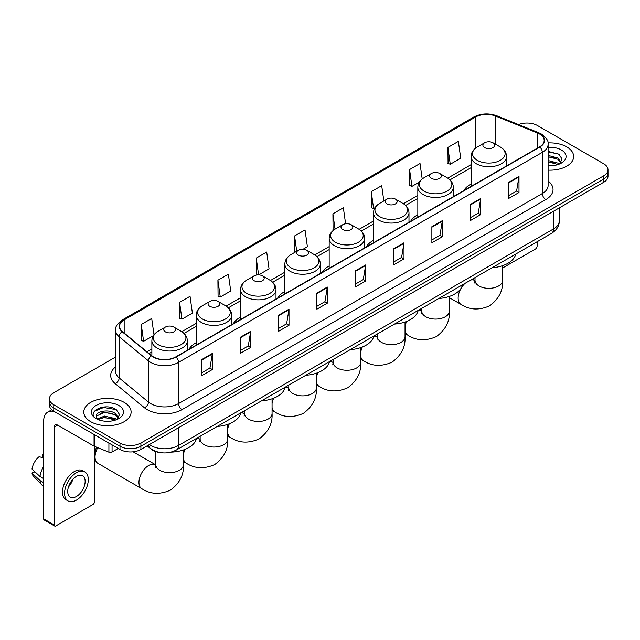<?xml version="1.0" encoding="UTF-8"?>
<svg xmlns="http://www.w3.org/2000/svg" width="640" height="640" viewBox="0 0 640 640"><rect width="100%" height="100%" fill="white"/><g stroke="black" fill="none" stroke-linecap="round" stroke-linejoin="round"><path stroke-width="0.96" d="M196.2 342.704A26.12 15.08 0 0 0 189.024 349.24M240.528 317.112A26.12 15.08 0 0 0 233.352 323.648M284.848 291.52A26.12 15.08 0 0 0 277.68 298.056M329.176 265.928A26.12 15.08 0 0 0 322.008 272.472M373.504 240.336A26.12 15.08 0 0 0 366.328 246.88M417.824 214.752A26.12 15.08 0 0 0 410.656 221.288M471.072 184.008A26.12 15.08 0 0 0 463.904 190.544M160.448 452.608A14.784 8.536 180 0 1 151.096 449.12L147.144 445.856M115.608 357.024L53.784 392.72A14.784 8.536 0 0 0 49.456 398.76L49.456 405.192A14.784 8.536 0 0 0 53.784 411.232L119.992 449.456A14.784 8.536 0 0 0 140.904 449.456L603.672 182.28A14.784 8.536 0 0 0 608 176.24L608 173.024A14.784 8.536 0 0 1 603.672 179.056A14.784 8.536 0 0 0 608 173.024L608 169.808A14.784 8.536 0 0 0 603.672 163.768L537.464 125.544A14.784 8.536 0 0 0 518.552 124.576M49.456 398.76A14.784 8.536 0 0 0 53.784 404.792L119.992 443.016A14.784 8.536 0 0 0 140.904 443.016L140.904 446.24L603.672 179.056L140.904 446.24A14.784 8.536 0 0 1 119.992 446.24A14.784 8.536 0 0 0 140.904 446.24L140.904 449.456M53.784 404.792L53.784 408.008L119.992 446.24L53.784 408.008A14.784 8.536 0 0 1 49.456 401.976A14.784 8.536 0 0 0 53.784 408.008L53.784 411.232M566.728 146.872A23.656 13.656 0 0 0 548.016 142.92A23.656 13.656 0 0 1 566.728 146.872A23.656 13.656 0 0 1 573.664 156.528A23.656 13.656 0 0 0 566.728 146.872M124.176 402.376A23.656 13.656 0 0 0 98.4 399.416A23.656 13.656 0 0 0 83.792 412.032A23.656 13.656 0 0 0 90.72 421.688A23.656 13.656 0 0 0 116.504 424.648A23.656 13.656 0 0 0 131.104 412.032A23.656 13.656 0 0 0 124.176 402.376A23.656 13.656 0 0 0 98.4 399.416A23.656 13.656 0 0 0 83.792 412.032A23.656 13.656 0 0 0 90.72 421.688A23.656 13.656 0 0 0 116.504 424.648A23.656 13.656 0 0 0 131.104 412.032A23.656 13.656 0 0 0 124.176 402.376M539.552 133.992A15.768 9.104 180 0 1 544.168 140.432A15.768 9.104 180 0 1 539.552 146.872L175.752 356.912A15.768 9.104 180 0 1 151.68 355.696L122.4 331.552A15.768 9.104 180 0 1 119.552 326.328A15.768 9.104 180 0 1 124.168 319.896L475.44 117.088A15.768 9.104 180 0 1 495.632 116.072L537.448 132.976A15.768 9.104 180 0 1 539.552 133.992M539.832 133.832A16.168 9.336 0 0 0 537.672 132.784L495.864 115.88A16.168 9.336 0 0 0 475.16 116.928L123.888 319.728A16.168 9.336 0 0 0 122.08 331.68L151.36 355.824A16.168 9.336 0 0 0 176.024 357.072L539.832 147.032A16.168 9.336 0 0 0 539.832 133.832M201.888 359.488L201.888 375.576L212.336 369.544L212.336 353.448L201.888 359.488M201.888 372.72L209.936 368.072L212.296 353.984A3.944 2.28 -120 0 0 212.336 353.448M209.864 368.112L212.336 369.544M240.216 337.352L240.216 353.448L250.672 347.416L250.672 331.32L240.216 337.352M240.216 350.592L248.264 345.944L250.624 331.856A3.944 2.28 -120 0 0 250.672 331.32M248.2 345.984L250.672 347.416M278.544 315.224L278.544 331.32L289 325.28L289 309.184L278.544 315.224M278.544 328.464L286.6 323.816L288.96 309.72A3.944 2.28 -120 0 0 289 309.184M286.528 323.856L289 325.28M316.88 293.096L316.88 309.184L327.336 303.152L327.336 287.056L316.88 293.096M316.88 306.328L324.928 301.68L327.288 287.592A3.944 2.28 -120 0 0 327.336 287.056M324.864 301.728L327.336 303.152M508.536 182.44L508.536 198.536L518.992 192.496L518.992 176.4L508.536 182.44M508.536 195.68L516.592 191.032L518.952 176.936A3.944 2.28 -120 0 0 518.992 176.4M516.52 191.072L518.992 192.496M470.208 204.568L470.208 220.664L480.656 214.632L480.656 198.536L470.208 204.568M470.208 217.808L478.256 213.16L480.616 199.072A3.944 2.28 -120 0 0 480.656 198.536M478.184 213.2L480.656 214.632M431.872 226.704L431.872 242.792L442.328 236.76L442.328 220.664L431.872 226.704M431.872 239.944L439.928 235.288L442.288 221.2A3.944 2.28 -120 0 0 442.328 220.664M439.856 235.336L442.328 236.76M393.544 248.832L393.544 264.928L404 258.888L404 242.792L393.544 248.832M393.544 262.072L401.592 257.424L403.952 243.328A3.944 2.28 -120 0 0 404 242.792M401.52 257.464L404 258.888M355.208 270.96L355.208 287.056L365.664 281.024L365.664 264.928L355.208 270.96M355.208 284.2L363.264 279.552L365.624 265.464A3.944 2.28 -120 0 0 365.664 264.928M363.192 279.592L365.664 281.024M548.112 170.136A23.656 13.656 0 0 0 573.664 156.528A23.656 13.656 0 0 1 548.112 170.136M140.904 443.016L603.672 175.84A14.784 8.536 0 0 0 608 169.808M217.912 280.216L220.272 297.032L230.728 291L228.368 274.184L217.912 280.216L218.08 296.216M179.584 302.344L181.944 319.16L192.4 313.128L190.04 296.312L179.584 302.344L179.752 318.344M154 334.784L151.704 318.44L141.248 324.48L141.416 340.472M345.608 223.776L343.36 207.792L332.912 213.824L333.08 229.824M383.84 200.96L381.696 185.656L371.24 191.696L371.408 207.688M422.2 178.992L420.024 163.528L409.576 169.56L409.744 185.56M447.904 147.432L450.264 164.248L460.72 158.216L458.36 141.4L447.904 147.432L448.072 163.432M258.648 274.88L269.056 268.864L266.696 252.048L256.248 258.088L256.416 274.08M302.976 249.288L307.392 246.736L305.032 229.92L294.576 235.952L294.744 251.952M295.208 252.128L294.576 251.888M294.576 235.952L296.72 251.256M333.696 230.056L332.912 229.76M332.912 213.824L335.056 229.128M371.24 191.696L373.6 208.512L375.024 207.688M373.6 208.512L371.24 207.632M409.576 169.56L411.936 186.384L419.352 182.096M411.936 186.384L409.576 185.496M450.264 164.248L447.904 163.368M258.528 274.872L256.248 274.024M256.248 258.088L258.6 274.872M220.272 297.032L217.912 296.152M181.944 319.16L179.584 318.28M141.248 324.48L143.608 341.296L153.4 335.64M143.608 341.296L141.248 340.416M548.112 165.632L551.048 165.784M548.112 160.52L557.88 163.096L559.184 164.136M548.112 161.8L558.112 164.536M548.112 155.416L557.88 157.984L561.08 162.408M548.112 156.688L557.88 159.264L560.824 162.736M548.112 165.736A16.064 9.272 0 0 0 561.368 163.088A16.064 9.272 0 0 0 561.368 149.968A16.064 9.272 0 0 0 548.112 147.312M559.56 163.984L562.08 159.04L558.896 154.24L548.112 151.376M548.112 151.872L558.68 154.096M548.112 156.976L555.12 157.856M548.112 162.088L555.12 162.968M502.616 267.984L535.368 249.072A2.464 1.424 120 0 0 537.112 246.056L537.112 241.744M484.632 147.592A5.912 3.416 0 0 0 492.992 147.592A5.912 3.416 0 0 0 492.992 142.768L500.336 147.008A16.296 9.408 0 0 1 500.336 160.312A16.296 9.408 0 0 1 477.288 160.312A16.296 9.408 0 0 1 477.288 147.008C473.28 149.392 471.2 152.552 471.072 156.504A17.744 10.24 0 0 0 476.272 163.744A17.744 10.24 0 0 0 495.6 165.968A17.744 10.24 0 0 0 506.552 156.504C506.424 152.552 504.352 149.392 500.336 147.008L492.992 142.768A5.912 3.416 0 0 0 484.632 142.768A5.912 3.416 0 0 0 484.632 147.592M492.072 267.744A27.104 15.648 0 0 0 515.72 254.096M431.384 178.336A5.912 3.416 0 0 0 439.752 178.336A5.912 3.416 0 0 0 439.752 173.504L447.096 177.744A16.296 9.408 0 0 1 447.096 191.056A16.296 9.408 0 0 1 424.04 191.056A16.296 9.408 0 0 1 424.04 177.744C420.032 180.128 417.96 183.296 417.824 187.248A17.744 10.24 0 0 0 423.024 194.488A17.744 10.24 0 0 0 442.36 196.704A17.744 10.24 0 0 0 453.312 187.248C453.176 183.296 451.104 180.128 447.096 177.744L439.752 173.504A5.912 3.416 0 0 0 431.384 173.504A5.912 3.416 0 0 0 431.384 178.336M438.824 298.488A27.104 15.648 0 0 0 462.48 284.832M387.064 203.928A5.912 3.416 0 0 0 395.424 203.928A5.912 3.416 0 0 0 395.424 199.096L402.768 203.336A16.296 9.408 0 0 1 402.768 216.64A16.296 9.408 0 0 1 379.72 216.64A16.296 9.408 0 0 1 379.72 203.336C375.704 205.72 373.632 208.888 373.504 212.832A17.744 10.24 0 0 0 378.696 220.08A17.744 10.24 0 0 0 398.032 222.296A17.744 10.24 0 0 0 408.984 212.832C408.856 208.888 406.784 205.72 402.768 203.336L395.424 199.096A5.912 3.416 0 0 0 387.064 199.096A5.912 3.416 0 0 0 387.064 203.928M394.504 324.08A27.104 15.648 0 0 0 418.152 310.424M342.736 229.52A5.912 3.416 0 0 0 351.096 229.52A5.912 3.416 0 0 0 351.096 224.688L358.44 228.928A16.296 9.408 0 0 1 358.44 242.232A16.296 9.408 0 0 1 335.392 242.232A16.296 9.408 0 0 1 335.392 228.928C331.376 231.312 329.304 234.48 329.176 238.424A17.744 10.24 0 0 0 334.376 245.672A17.744 10.24 0 0 0 353.704 247.888A17.744 10.24 0 0 0 364.656 238.424C364.528 234.48 362.456 231.312 358.44 228.928L351.096 224.688A5.912 3.416 0 0 0 342.736 224.688A5.912 3.416 0 0 0 342.736 229.52M350.176 349.672A27.104 15.648 0 0 0 373.824 336.016M298.408 255.104A5.912 3.416 0 0 0 306.776 255.104A5.912 3.416 0 0 0 306.776 250.28L314.12 254.52A16.296 9.408 0 0 1 314.12 267.824A16.296 9.408 0 0 1 291.064 267.824A16.296 9.408 0 0 1 291.064 254.52C287.056 256.904 284.984 260.072 284.848 264.016A17.744 10.24 0 0 0 290.048 271.264A17.744 10.24 0 0 0 309.384 273.48A17.744 10.24 0 0 0 320.336 264.016C320.2 260.072 318.128 256.904 314.12 254.52L306.776 250.28A5.912 3.416 0 0 0 298.408 250.28A5.912 3.416 0 0 0 298.408 255.104M305.848 375.264A27.104 15.648 0 0 0 329.496 361.608M254.088 280.696A5.912 3.416 0 0 0 262.448 280.696A5.912 3.416 0 0 0 262.448 275.872L269.792 280.112A16.296 9.408 0 0 1 269.792 293.416A16.296 9.408 0 0 1 246.744 293.416A16.296 9.408 0 0 1 246.744 280.112C242.728 282.496 240.656 285.656 240.528 289.608A17.744 10.24 0 0 0 245.72 296.848A17.744 10.24 0 0 0 265.056 299.072A17.744 10.24 0 0 0 276.008 289.608C275.88 285.656 273.808 282.496 269.792 280.112L262.448 275.872A5.912 3.416 0 0 0 254.088 275.872A5.912 3.416 0 0 0 254.088 280.696M261.528 400.856A27.104 15.648 0 0 0 285.176 387.2M209.76 306.288A5.912 3.416 0 0 0 218.12 306.288A5.912 3.416 0 0 0 218.12 301.464L225.464 305.704A16.296 9.408 0 0 1 225.464 319.008A16.296 9.408 0 0 1 202.416 319.008A16.296 9.408 0 0 1 202.416 305.704C198.4 308.088 196.328 311.248 196.2 315.2A17.744 10.24 0 0 0 201.4 322.44A17.744 10.24 0 0 0 220.728 324.664A17.744 10.24 0 0 0 231.68 315.2C231.552 311.248 229.48 308.088 225.464 305.704L218.12 301.464A5.912 3.416 0 0 0 209.76 301.464A5.912 3.416 0 0 0 209.76 306.288M217.2 426.44A27.104 15.648 0 0 0 240.848 412.792M97.752 447.672A13.8 7.968 120 0 0 95.04 457.024L95.04 453A8.872 5.12 -60 0 1 96.656 447.224M95.04 457.024A13.8 7.968 120 0 0 97.904 463.336L141.808 488.688A13.8 7.968 -60 0 1 139.696 477.632A13.8 7.968 -60 0 1 148.704 465.472A13.8 7.968 -60 0 1 155.608 464.784L155.816 464.904M165.432 331.88A5.912 3.416 0 0 0 173.8 331.88A5.912 3.416 0 0 0 173.8 327.056L181.144 331.288A16.296 9.408 0 0 1 181.144 344.6A16.296 9.408 0 0 1 158.088 344.6A16.296 9.408 0 0 1 158.088 331.288C154.08 333.672 152.008 336.84 151.872 340.792A17.744 10.24 0 0 0 157.072 348.032A17.744 10.24 0 0 0 176.408 350.256A17.744 10.24 0 0 0 187.36 340.792C187.224 336.84 185.152 333.672 181.144 331.288L173.8 327.056A5.912 3.416 0 0 0 165.432 327.056A5.912 3.416 0 0 0 165.432 331.88M171.072 452.128A27.104 15.648 0 0 0 196.52 438.384M112.064 444.88L112.064 452.024L118.248 448.448M54.52 411.656A19.712 11.384 -120 0 0 47.76 412.064A19.712 11.384 -120 0 0 43.68 421.088L43.68 518.864L54.136 524.904L54.136 427.12A4.928 2.848 60 0 1 55.152 424.864A4.928 2.848 60 0 1 57.616 425.112L94.056 446.152L94.056 434.48M54.136 524.904A2.464 1.424 120 0 0 54.64 526.032L44.192 519.992A2.464 1.424 -60 0 1 43.68 518.864M54.64 526.032A2.464 1.424 120 0 0 55.872 525.912L92.816 504.584A2.464 1.424 120 0 0 94.552 501.568L94.552 446.376M112.064 452.024A2.464 1.424 180 0 1 108.912 452.184L94.384 446.304A2.464 1.424 180 0 1 94.056 446.152M76.432 496.496A12.32 7.112 120 0 0 84.48 485.64A12.32 7.112 120 0 0 82.592 475.768A12.32 7.112 120 0 0 76.432 476.376A12.32 7.112 120 0 0 68.384 487.232A12.32 7.112 120 0 0 70.272 497.104A12.32 7.112 120 0 0 76.432 496.496M68.472 486.944A12.32 7.112 120 0 0 72.896 479.288M43.68 454.96L42.632 454.64L42.632 457.112L43.68 457.72M84.816 471.92L82.72 470.72A16.752 9.672 120 0 0 74.344 471.544A16.752 9.672 120 0 0 63.4 486.312A16.752 9.672 120 0 0 65.968 499.736L68.056 500.944A16.752 9.672 120 0 0 76.432 500.112A16.752 9.672 120 0 0 87.384 485.352A16.752 9.672 120 0 0 84.816 471.92A16.752 9.672 120 0 0 76.432 472.752A16.752 9.672 120 0 0 65.488 487.52A16.752 9.672 120 0 0 68.056 500.944M43.68 466.48A16.264 9.392 120 0 0 39.976 476.496L32 469.032A12.816 7.4 120 0 1 39.152 456.656L43.68 458.024M43.68 478.64L39.976 476.496M36.312 473.072L34.144 471.824L32 473.056L39.976 480.52L43.68 482.664M39.976 480.52A16.264 9.392 120 0 0 41.984 485.064A16.264 9.392 120 0 0 43.216 486.032L43.68 486.304M43.68 454.352A12.816 7.4 120 0 0 42.632 454.64M32 473.056A12.816 7.4 120 0 0 33.512 476.248L41.984 485.064M104.776 421.184L108.496 421.288M97.392 418.824L104.568 416.088L115.328 418.6L116.624 419.648M98.056 419.512L104.568 417.368L115.56 420.04M97.504 419.32L96.352 416.624A11.136 6.432 0 0 0 98.152 419.6M118.52 417.912L115.328 413.496C108.64 408.504 94.88 411.584 96.352 416.624L96.312 416.128M96.384 416.776L96.688 415.952L104.568 412.256L115.328 414.768L118.272 418.248M117.008 419.488L119.528 414.552L116.344 409.752C105.072 401.648 85.04 412.328 96.608 418.872L97.176 419.224M118.808 405.472A16.064 9.272 0 0 0 96.088 405.472A16.064 9.272 0 0 0 96.088 418.592A16.064 9.272 0 0 0 118.808 418.592A16.064 9.272 0 0 0 118.808 405.472M94.256 411.36L103.688 407.488L116.12 409.608M100.152 413.24L103.688 412.6L112.568 413.36M100.152 418.352L103.688 417.712L112.568 418.472M149.336 444.584A19.712 11.384 0 0 0 150.656 445.432A19.712 11.384 0 0 0 178.536 445.432L553.488 228.952A19.712 11.384 0 0 0 559.264 220.904C559.408 225.8 556.8 229.984 551.448 233.464L176.496 449.944A9.856 5.688 60 0 0 178.536 445.432L178.536 427.728M553.488 211.248L553.488 228.952A9.856 5.688 60 0 1 551.448 233.464M148.536 445.048A9.856 6.592 129.5 0 0 150.256 448.256L147.264 445.784M603.672 182.28L603.672 175.84M119.992 449.456L119.992 443.016M548.112 180.984A24.64 14.224 180 0 1 545.824 199.584L182.024 409.624A4.928 2.848 60 0 1 178.536 403.584L542.336 193.544A19.712 11.384 0 0 0 548.112 185.496L548.112 144.296A19.712 11.384 180 0 1 542.336 152.344A4.928 2.848 -120 0 0 539.832 147.032M182.024 409.624A24.64 14.224 180 0 1 147.176 409.624A24.64 14.224 180 0 1 144.416 407.72L115.136 383.584A24.64 14.224 180 0 1 115.608 366.888M150.656 403.584A19.712 11.384 0 0 0 178.536 403.584L178.536 362.384A19.712 11.384 180 0 1 148.448 360.864L119.176 336.72A19.712 11.384 180 0 1 115.608 330.192L115.608 371.4A19.712 11.384 0 0 0 119.176 377.928L148.448 402.064A19.712 11.384 0 0 0 150.656 403.584M548.112 144.296C548.768 141.216 546.504 137.784 541.32 133.992L538.728 132.736A4.928 2.304 112 0 0 537.672 132.784M538.728 132.736L496.912 115.832C488.752 112.944 481.008 113.36 473.672 117.088A4.928 2.848 60 0 1 475.16 116.928M123.888 319.728A4.928 2.848 -120 0 0 122.4 319.888C117.288 323.568 115.024 327 115.608 330.192M122.08 331.68A4.928 3.296 129.5 0 0 119.176 336.72L119.176 377.928A4.928 3.296 -50.5 0 1 115.136 383.584M496.912 115.832A4.928 2.304 112 0 0 495.864 115.88M151.36 355.824A4.928 3.296 129.5 0 0 148.448 360.864L148.448 402.064A4.928 3.296 -50.5 0 1 144.416 407.72M176.024 357.072A4.928 2.848 60 0 1 178.536 362.384L542.336 152.344L542.336 193.544A4.928 2.848 60 0 0 545.824 199.584M124.168 319.896L124.168 333.008M537.448 132.976L537.448 148.088M495.632 116.072L495.632 144.288M475.44 117.088L475.44 148.256M471.072 164.68L447.744 178.144M417.824 195.416L403.424 203.736M373.504 221.008L359.096 229.328M329.176 246.6L314.768 254.92M284.848 272.192L270.448 280.512M240.528 297.784L226.12 306.096M196.2 323.376L181.792 331.688M151.872 348.968L146.96 351.8M355.208 271.472L365.624 265.464M393.544 249.344L403.952 243.328M431.872 227.208L442.288 221.2M470.208 205.08L480.616 199.072M508.536 182.952L518.952 176.936M316.88 293.6L327.288 287.592M278.544 315.736L288.96 309.72M240.216 337.864L250.624 331.856M201.888 359.992L212.296 353.984M502.616 265.68L502.616 280.376A13.8 7.968 180 0 1 498.568 286.008A13.8 7.968 180 0 1 479.056 286.008A13.8 7.968 180 0 1 475.016 280.376L474.648 283.024M470.824 280.016A13.8 7.968 -60 0 1 474.808 280.504L475.016 280.616M502.616 280.376C503.208 290.512 498.864 299.008 489.592 305.864C479.016 310.472 469.488 309.984 461.008 304.4A13.8 7.968 -60 0 1 464.984 283.384M449.368 296.424L449.368 311.12A13.8 7.968 180 0 1 445.328 316.752A13.8 7.968 180 0 1 425.808 316.752A13.8 7.968 180 0 1 421.768 311.12L421.4 313.768M418.096 310.664A13.8 7.968 -60 0 1 421.56 311.24L421.768 311.36M449.368 311.12C449.96 321.248 445.624 329.744 436.344 336.608C425.768 341.208 416.24 340.72 407.76 335.144A13.8 7.968 -60 0 1 405.04 330.64M405.04 326.856A13.8 7.968 -60 0 1 406.632 321.424M405.04 322.016L405.04 336.712A13.8 7.968 180 0 1 401 342.344A13.8 7.968 180 0 1 381.488 342.344A13.8 7.968 180 0 1 377.44 336.712L377.072 339.36M373.776 336.256A13.8 7.968 -60 0 1 377.232 336.832L377.44 336.952M405.04 336.712C405.64 346.84 401.296 355.336 392.016 362.2C381.44 366.8 371.92 366.312 363.432 360.736A13.8 7.968 -60 0 1 360.712 356.232M360.712 352.44A13.8 7.968 -60 0 1 362.304 347.016M360.712 347.608L360.712 362.304A13.8 7.968 180 0 1 356.672 367.936A13.8 7.968 180 0 1 337.16 367.936A13.8 7.968 180 0 1 333.12 362.304L332.744 364.944M329.448 361.848A13.8 7.968 -60 0 1 332.912 362.424L333.12 362.544M360.712 362.304C361.312 372.432 356.968 380.928 347.696 387.792C337.12 392.392 327.592 391.904 319.112 386.32A13.8 7.968 -60 0 1 316.392 381.816M316.392 378.032A13.8 7.968 -60 0 1 317.976 372.608M316.392 373.192L316.392 387.896A13.8 7.968 180 0 1 312.352 393.528A13.8 7.968 180 0 1 292.832 393.528A13.8 7.968 180 0 1 288.792 387.896L288.424 390.536M285.12 387.432A13.8 7.968 -60 0 1 288.584 388.016L288.792 388.136M316.392 387.896C316.984 398.024 312.648 406.52 303.368 413.376C292.792 417.984 283.264 417.496 274.784 411.912A13.8 7.968 -60 0 1 272.064 407.408M272.064 403.624A13.8 7.968 -60 0 1 273.656 398.2M272.064 398.784L272.064 413.488A13.8 7.968 180 0 1 268.024 419.12A13.8 7.968 180 0 1 248.512 419.12A13.8 7.968 180 0 1 244.464 413.488L244.096 416.128M240.8 413.024A13.8 7.968 -60 0 1 244.256 413.608L244.464 413.72M272.064 413.488C272.664 423.616 268.32 432.112 259.04 438.968C248.464 443.576 238.944 443.088 230.456 437.504A13.8 7.968 -60 0 1 227.736 433M227.736 429.216A13.8 7.968 -60 0 1 229.328 423.792M227.736 424.376L227.736 439.072A13.8 7.968 180 0 1 223.696 444.712A13.8 7.968 180 0 1 204.184 444.712A13.8 7.968 180 0 1 200.144 439.072L199.768 441.72M196.472 438.616A13.8 7.968 -60 0 1 199.936 439.2L200.144 439.312M227.736 439.072C228.336 449.208 223.992 457.704 214.72 464.56C204.144 469.168 194.616 468.68 186.136 463.096A13.8 7.968 -60 0 1 183.416 458.592M183.416 454.808A13.8 7.968 -60 0 1 185 449.384M183.416 449.968L183.416 464.664A13.8 7.968 180 0 1 179.376 470.296A13.8 7.968 180 0 1 159.856 470.296A13.8 7.968 180 0 1 155.816 464.664L155.448 467.312M54.136 427.12L57.616 425.112M94.384 434.672L94.384 446.304M108.912 452.184L108.912 443.056M176.496 449.944C168.56 453.928 160.632 453.928 152.704 449.944L150.256 448.256M559.264 220.904L559.264 207.92M473.672 117.088L122.4 319.888M471.072 167.68L449.952 179.872M417.824 198.416L405.632 205.464M373.504 224.008L361.304 231.048M329.176 249.6L316.976 256.64M284.848 275.192L272.656 282.232M240.528 300.784L228.328 307.824M196.2 326.376L184 333.416M151.872 351.968L149.104 353.568M461.008 304.4L449.368 297.68M506.552 165.92L506.552 156.504M471.072 186.408L471.072 156.504M484.632 142.768L477.288 147.008M474.808 280.504L472.392 279.112M475.016 277.592L475.016 280.376M407.76 335.144L405.04 333.568M453.312 196.664L453.312 187.248M417.824 217.144L417.824 187.248M431.384 173.504L424.04 177.744M421.56 311.24L419.152 309.848M421.768 308.336L421.768 311.12M363.432 360.736L360.712 359.16M408.984 222.248L408.984 212.832M373.504 242.736L373.504 212.832M387.064 199.096L379.72 203.336M377.232 336.832L374.824 335.44M377.44 333.928L377.44 336.712M319.112 386.32L316.392 384.752M364.656 247.84L364.656 238.424M329.176 268.328L329.176 238.424M342.736 224.688L335.392 228.928M332.912 362.424L330.496 361.032M333.12 359.52L333.12 362.304M274.784 411.912L272.064 410.344M320.336 273.432L320.336 264.016M284.848 293.92L284.848 264.016M298.408 250.28L291.064 254.52M288.584 388.016L286.168 386.624M288.792 385.112L288.792 387.896M230.456 437.504L227.736 435.936M276.008 299.024L276.008 289.608M240.528 319.512L240.528 289.608M254.088 275.872L246.744 280.112M244.256 413.608L241.848 412.216M244.464 410.704L244.464 413.488M186.136 463.096L183.416 461.528M231.68 324.616L231.68 315.2M196.2 345.104L196.2 315.2M209.76 301.464L202.416 305.704M199.936 439.2L197.52 437.808M200.144 436.288L200.144 439.072M183.416 464.664C184.008 474.8 179.672 483.296 170.392 490.152C159.816 494.76 150.288 494.272 141.808 488.688M187.36 350.208L187.36 340.792M151.872 355.848L151.872 340.792M165.432 327.056L158.088 331.288M155.608 464.784L133.136 451.816M155.816 451.616L155.816 464.664M47.76 412.064L51.752 409.76"/></g></svg>
